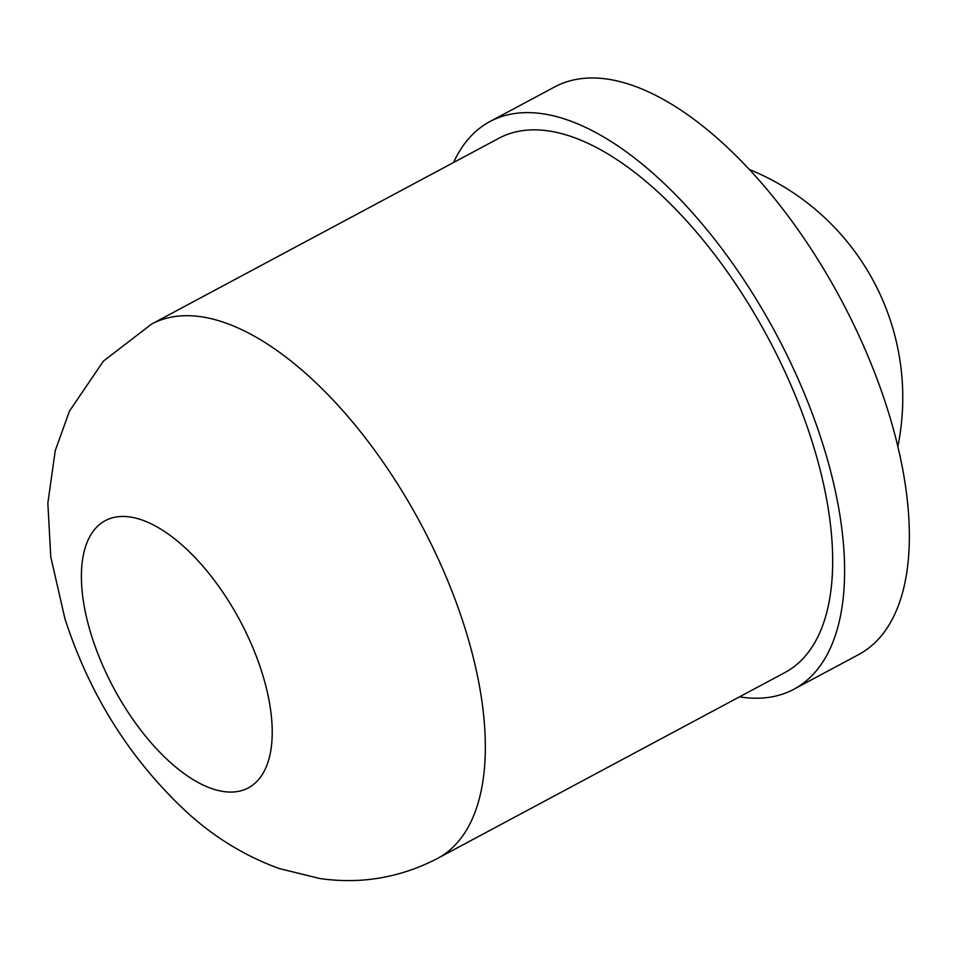 <?xml version="1.0" encoding="UTF-8"?>
<svg xmlns="http://www.w3.org/2000/svg" width="957" height="957" viewBox="0 0 957 957"><rect width="100%" height="100%" fill="white"/><g stroke="black" fill="none" stroke-linecap="round" stroke-linejoin="round"><path stroke-width="1.44" d="M453.558 162.499A321.959 152.139 61.8 0 1 489.96 121.551A321.959 152.139 61.8 0 1 550.323 115.127A321.959 152.139 61.8 0 1 802.193 388.375A321.959 152.139 61.8 0 1 793.748 689.303A321.959 152.139 61.8 0 1 739.486 696.863M489.96 121.551L554.713 86.908A321.959 152.139 61.8 0 1 615.076 80.484A321.959 152.139 61.8 0 1 866.946 353.719A321.959 152.139 61.8 0 1 858.501 654.66L793.748 689.303M555.706 132.21A303.022 143.191 61.8 0 1 792.767 389.379A303.022 143.191 61.8 0 1 784.812 672.604L437.505 858.453A303.022 143.191 61.8 0 0 464.707 627.29A303.022 143.191 61.8 0 0 208.387 318.047A303.022 143.191 61.8 0 0 151.577 324.088L498.896 138.251A303.022 143.191 61.8 0 1 555.706 132.21M91.716 636.249A151.517 71.596 61.8 0 1 133.729 517.653A151.517 71.596 61.8 0 1 261.895 672.269A151.517 71.596 61.8 0 1 219.883 790.877A151.517 71.596 61.8 0 1 91.716 636.249M437.505 858.453C400.277 877.725 361.076 884.424 319.925 878.538L279.193 868.525C245.793 856.371 215.528 838.069 188.409 813.617C131.157 760.935 90.006 696.002 64.956 618.82L50.769 556.902L47.85 503.179L55.243 450.639L69.466 411.115L103.416 361.1L151.577 324.088M897.822 446.68A246.212 246.212 0 0 0 749.558 169.58"/></g></svg>
